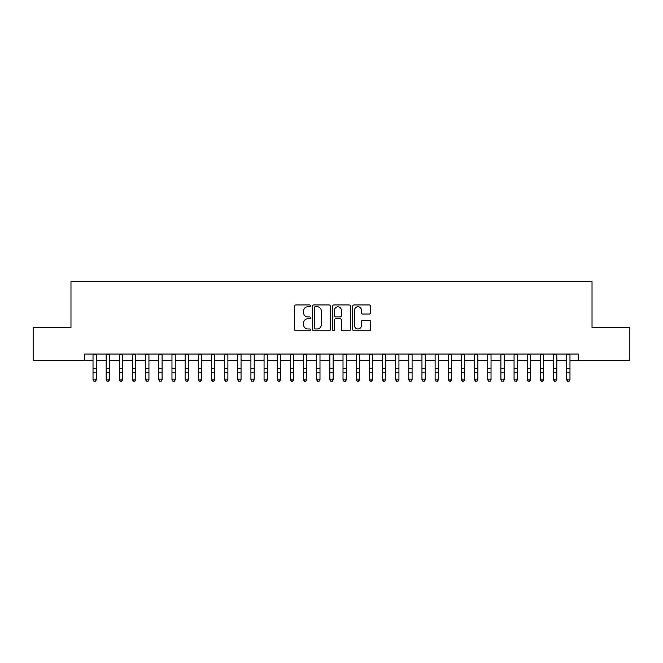 <?xml version="1.0" encoding="UTF-8"?>
<svg xmlns="http://www.w3.org/2000/svg" width="663" height="663" viewBox="0 0 663 663"><rect width="100%" height="100%" fill="white"/><g stroke="black" fill="none" stroke-linecap="round" stroke-linejoin="round"><path stroke-width="0.99" d="M310.45 305.85A0.903 0.903 0 0 0 309.546 304.947L295.822 304.947A1.293 1.293 0 0 0 294.529 306.24L294.529 329.486A1.293 1.293 0 0 0 295.822 330.779L309.546 330.779A0.903 0.903 0 0 0 310.45 329.867A0.903 0.903 0 0 0 309.546 328.964L307.765 328.964A4.135 4.135 0 0 1 303.637 324.837L303.637 322.898A4.135 4.135 0 0 1 307.765 318.762L309.546 318.762A0.903 0.903 0 0 0 310.45 317.859A0.903 0.903 0 0 0 309.546 316.955L307.765 316.955A4.135 4.135 0 0 1 303.637 312.82L303.637 310.889A4.135 4.135 0 0 1 307.765 306.754L309.546 306.754A0.903 0.903 0 0 0 310.45 305.85M369.241 314.047A1.293 1.293 0 0 0 370.534 312.762L370.534 306.24A1.293 1.293 0 0 0 369.241 304.947L354.001 304.947A1.293 1.293 0 0 0 352.716 306.24L352.716 329.486A1.293 1.293 0 0 0 354.001 330.779L369.241 330.779A1.293 1.293 0 0 0 370.534 329.486L370.534 321.605A1.293 1.293 0 0 0 369.241 320.312L362.719 320.312A1.293 1.293 0 0 0 361.434 321.605L361.434 325.508A3.456 3.456 0 0 1 357.979 328.964A3.456 3.456 0 0 1 354.523 325.508L354.523 310.209A3.456 3.456 0 0 1 357.979 306.754A3.456 3.456 0 0 1 361.434 310.209L361.434 312.762A1.293 1.293 0 0 0 362.719 314.047L369.241 314.047M84.798 360.622L33.15 360.622L33.15 327.729L70.974 327.729L70.974 281.676L592.026 281.676L592.026 327.729L629.85 327.729L629.85 360.622L578.202 360.622L578.202 354.042L84.798 354.042L84.798 360.622L93.019 360.622M330.373 306.24A1.293 1.293 0 0 0 329.08 304.947L313.839 304.947A1.293 1.293 0 0 0 312.546 306.24L312.546 329.486A1.293 1.293 0 0 0 313.839 330.779L329.08 330.779A1.293 1.293 0 0 0 330.373 329.486L330.373 306.24M333.92 304.947L349.161 304.947A1.293 1.293 0 0 1 350.454 306.24L350.454 329.486A1.293 1.293 0 0 1 349.161 330.779L342.638 330.779A1.293 1.293 0 0 1 341.346 329.486L341.346 320.055A1.293 1.293 0 0 0 340.053 318.762L335.727 318.762A1.293 1.293 0 0 0 334.442 320.055L334.442 329.867A0.903 0.903 0 0 1 333.53 330.779A0.903 0.903 0 0 1 332.627 329.867L332.627 306.24A1.293 1.293 0 0 1 333.92 304.947M96.309 360.622L106.171 360.622M109.461 360.622L119.332 360.622M122.622 360.622L132.492 360.622M135.782 360.622L145.645 360.622M148.935 360.622L158.805 360.622M162.095 360.622L171.966 360.622M175.256 360.622L185.118 360.622M188.408 360.622L198.278 360.622M201.569 360.622L211.439 360.622M214.729 360.622L224.591 360.622M227.881 360.622L237.752 360.622M241.042 360.622L250.912 360.622M254.202 360.622L264.065 360.622M267.355 360.622L277.225 360.622M280.515 360.622L290.386 360.622M293.676 360.622L303.538 360.622M306.828 360.622L316.699 360.622M319.989 360.622L329.859 360.622M333.141 360.622L343.011 360.622M346.301 360.622L356.172 360.622M359.462 360.622L369.324 360.622M372.614 360.622L382.485 360.622M385.775 360.622L395.645 360.622M398.935 360.622L408.798 360.622M412.088 360.622L421.958 360.622M425.248 360.622L435.119 360.622M438.409 360.622L448.271 360.622M451.561 360.622L461.431 360.622M464.722 360.622L474.592 360.622M477.882 360.622L487.744 360.622M491.034 360.622L500.905 360.622M504.195 360.622L514.065 360.622M517.355 360.622L527.218 360.622M530.508 360.622L540.378 360.622M543.668 360.622L553.539 360.622M556.829 360.622L566.691 360.622M569.981 360.622L578.202 360.622M315.256 306.754A0.903 0.903 0 0 0 314.353 307.657L314.353 328.061A0.903 0.903 0 0 0 315.256 328.964L317.129 328.964A4.135 4.135 0 0 0 321.265 324.837L321.265 310.889A4.135 4.135 0 0 0 317.129 306.754L315.256 306.754M341.346 310.276A3.456 3.456 0 0 0 337.89 306.82A3.456 3.456 0 0 0 334.442 310.276L334.442 315.663A1.293 1.293 0 0 0 335.727 316.955L340.053 316.955A1.293 1.293 0 0 0 341.346 315.663L341.346 310.276M96.309 354.042L96.309 379.874L95.323 381.324L94.005 381.034L95.323 381.324M93.019 354.042L93.019 379.145L96.309 379.145L95.323 381.034M94.005 381.324L93.019 379.874L93.019 379.145L94.005 381.034M109.461 354.042L109.461 379.874L108.475 381.324L107.166 381.034L108.475 381.324M106.171 354.042L106.171 379.145L109.461 379.145L108.475 381.034M107.166 381.324L106.171 379.874L106.171 379.145L107.166 381.034M122.622 354.042L122.622 379.874L121.636 381.324L120.318 381.034L121.636 381.324M119.332 354.042L119.332 379.145L122.622 379.145L121.636 381.034M120.318 381.324L119.332 379.874L119.332 379.145L120.318 381.034M135.782 354.042L135.782 379.874L134.796 381.324L133.478 381.034L134.796 381.324M132.492 354.042L132.492 379.145L135.782 379.145L134.796 381.034M133.478 381.324L132.492 379.874L132.492 379.145L133.478 381.034M148.935 354.042L148.935 379.874L147.948 381.324L146.631 381.034L147.948 381.324M145.645 354.042L145.645 379.145L148.935 379.145L147.948 381.034M146.631 381.324L145.645 379.874L145.645 379.145L146.631 381.034M162.095 354.042L162.095 379.874L161.109 381.324L159.791 381.034L161.109 381.324M158.805 354.042L158.805 379.145L162.095 379.145L161.109 381.034M159.791 381.324L158.805 379.874L158.805 379.145L159.791 381.034M175.256 354.042L175.256 379.874L174.27 381.324L172.952 381.034L174.27 381.324M171.966 354.042L171.966 379.145L175.256 379.145L174.27 381.034M172.952 381.324L171.966 379.874L171.966 379.145L172.952 381.034M188.408 354.042L188.408 379.874L187.422 381.324L186.104 381.034L187.422 381.324M185.118 354.042L185.118 379.145L188.408 379.145L187.422 381.034M186.104 381.324L185.118 379.874L185.118 379.145L186.104 381.034M201.569 354.042L201.569 379.874L200.582 381.324L199.265 381.034L200.582 381.324M198.278 354.042L198.278 379.145L201.569 379.145L200.582 381.034M199.265 381.324L198.278 379.874L198.278 379.145L199.265 381.034M214.729 354.042L214.729 379.874L213.743 381.324L212.425 381.034L213.743 381.324M211.439 354.042L211.439 379.145L214.729 379.145L213.743 381.034M212.425 381.324L211.439 379.874L211.439 379.145L212.425 381.034M227.881 354.042L227.881 379.874L226.895 381.324L225.577 381.034L226.895 381.324M224.591 354.042L224.591 379.145L227.881 379.145L226.895 381.034M225.577 381.324L224.591 379.874L224.591 379.145L225.577 381.034M241.042 354.042L241.042 379.874L240.056 381.324L238.738 381.034L240.056 381.324M237.752 354.042L237.752 379.145L241.042 379.145L240.056 381.034M238.738 381.324L237.752 379.874L237.752 379.145L238.738 381.034M254.202 354.042L254.202 379.874L253.208 381.324L251.899 381.034L253.208 381.324M250.912 354.042L250.912 379.145L254.202 379.145L253.208 381.034M251.899 381.324L250.912 379.874L250.912 379.145L251.899 381.034M267.355 354.042L267.355 379.874L266.369 381.324L265.051 381.034L266.369 381.324M264.065 354.042L264.065 379.145L267.355 379.145L266.369 381.034M265.051 381.324L264.065 379.874L264.065 379.145L265.051 381.034M280.515 354.042L280.515 379.874L279.529 381.324L278.211 381.034L279.529 381.324M277.225 354.042L277.225 379.145L280.515 379.145L279.529 381.034M278.211 381.324L277.225 379.874L277.225 379.145L278.211 381.034M293.676 354.042L293.676 379.874L292.681 381.324L291.372 381.034L292.681 381.324M290.386 354.042L290.386 379.145L293.676 379.145L292.681 381.034M291.372 381.324L290.386 379.874L290.386 379.145L291.372 381.034M306.828 354.042L306.828 379.874L305.842 381.324L304.524 381.034L305.842 381.324M303.538 354.042L303.538 379.145L306.828 379.145L305.842 381.034M304.524 381.324L303.538 379.874L303.538 379.145L304.524 381.034M319.989 354.042L319.989 379.874L319.002 381.324L317.685 381.034L319.002 381.324M316.699 354.042L316.699 379.145L319.989 379.145L319.002 381.034M317.685 381.324L316.699 379.874L316.699 379.145L317.685 381.034M333.141 354.042L333.141 379.874L332.155 381.324L330.845 381.034L332.155 381.324M329.859 354.042L329.859 379.145L333.141 379.145L332.155 381.034M330.845 381.324L329.859 379.874L329.859 379.145L330.845 381.034M346.301 354.042L346.301 379.874L345.315 381.324L343.998 381.034L345.315 381.324M343.011 354.042L343.011 379.145L346.301 379.145L345.315 381.034M343.998 381.324L343.011 379.874L343.011 379.145L343.998 381.034M359.462 354.042L359.462 379.874L358.476 381.324L357.158 381.034L358.476 381.324M356.172 354.042L356.172 379.145L359.462 379.145L358.476 381.034M357.158 381.324L356.172 379.874L356.172 379.145L357.158 381.034M372.614 354.042L372.614 379.874L371.628 381.324L370.319 381.034L371.628 381.324M369.324 354.042L369.324 379.145L372.614 379.145L371.628 381.034M370.319 381.324L369.324 379.874L369.324 379.145L370.319 381.034M385.775 354.042L385.775 379.874L384.789 381.324L383.471 381.034L384.789 381.324M382.485 354.042L382.485 379.145L385.775 379.145L384.789 381.034M383.471 381.324L382.485 379.874L382.485 379.145L383.471 381.034M398.935 354.042L398.935 379.874L397.949 381.324L396.631 381.034L397.949 381.324M395.645 354.042L395.645 379.145L398.935 379.145L397.949 381.034M396.631 381.324L395.645 379.874L395.645 379.145L396.631 381.034M412.088 354.042L412.088 379.874L411.101 381.324L409.792 381.034L411.101 381.324M408.798 354.042L408.798 379.145L412.088 379.145L411.101 381.034M409.792 381.324L408.798 379.874L408.798 379.145L409.792 381.034M425.248 354.042L425.248 379.874L424.262 381.324L422.944 381.034L424.262 381.324M421.958 354.042L421.958 379.145L425.248 379.145L424.262 381.034M422.944 381.324L421.958 379.874L421.958 379.145L422.944 381.034M438.409 354.042L438.409 379.874L437.423 381.324L436.105 381.034L437.423 381.324M435.119 354.042L435.119 379.145L438.409 379.145L437.423 381.034M436.105 381.324L435.119 379.874L435.119 379.145L436.105 381.034M451.561 354.042L451.561 379.874L450.575 381.324L449.257 381.034L450.575 381.324M448.271 354.042L448.271 379.145L451.561 379.145L450.575 381.034M449.257 381.324L448.271 379.874L448.271 379.145L449.257 381.034M464.722 354.042L464.722 379.874L463.735 381.324L462.418 381.034L463.735 381.324M461.431 354.042L461.431 379.145L464.722 379.145L463.735 381.034M462.418 381.324L461.431 379.874L461.431 379.145L462.418 381.034M477.882 354.042L477.882 379.874L476.896 381.324L475.578 381.034L476.896 381.324M474.592 354.042L474.592 379.145L477.882 379.145L476.896 381.034M475.578 381.324L474.592 379.874L474.592 379.145L475.578 381.034M491.034 354.042L491.034 379.874L490.048 381.324L488.73 381.034L490.048 381.324M487.744 354.042L487.744 379.145L491.034 379.145L490.048 381.034M488.73 381.324L487.744 379.874L487.744 379.145L488.73 381.034M504.195 354.042L504.195 379.874L503.209 381.324L501.891 381.034L503.209 381.324M500.905 354.042L500.905 379.145L504.195 379.145L503.209 381.034M501.891 381.324L500.905 379.874L500.905 379.145L501.891 381.034M517.355 354.042L517.355 379.874L516.369 381.324L515.052 381.034L516.369 381.324M514.065 354.042L514.065 379.145L517.355 379.145L516.369 381.034M515.052 381.324L514.065 379.874L514.065 379.145L515.052 381.034M530.508 354.042L530.508 379.874L529.522 381.324L528.204 381.034L529.522 381.324M527.218 354.042L527.218 379.145L530.508 379.145L529.522 381.034M528.204 381.324L527.218 379.874L527.218 379.145L528.204 381.034M543.668 354.042L543.668 379.874L542.682 381.324L541.364 381.034L542.682 381.324M540.378 354.042L540.378 379.145L543.668 379.145L542.682 381.034M541.364 381.324L540.378 379.874L540.378 379.145L541.364 381.034M556.829 354.042L556.829 379.874L555.834 381.324L554.525 381.034L555.834 381.324M553.539 354.042L553.539 379.145L556.829 379.145L555.834 381.034M554.525 381.324L553.539 379.874L553.539 379.145L554.525 381.034M569.981 354.042L569.981 379.874L568.995 381.324L567.677 381.034L568.995 381.324M566.691 354.042L566.691 379.145L569.981 379.145L568.995 381.034M567.677 381.324L566.691 379.874L566.691 379.145L567.677 381.034M96.309 368.363L93.019 368.363M96.309 372.871L93.019 372.871M96.309 354.473L93.019 354.473M109.461 368.363L106.171 368.363M109.461 372.871L106.171 372.871M109.461 354.473L106.171 354.473M122.622 368.363L119.332 368.363M122.622 372.871L119.332 372.871M122.622 354.473L119.332 354.473M135.782 368.363L132.492 368.363M135.782 372.871L132.492 372.871M135.782 354.473L132.492 354.473M148.935 368.363L145.645 368.363M148.935 372.871L145.645 372.871M148.935 354.473L145.645 354.473M162.095 368.363L158.805 368.363M162.095 372.871L158.805 372.871M162.095 354.473L158.805 354.473M175.256 368.363L171.966 368.363M175.256 372.871L171.966 372.871M175.256 354.473L171.966 354.473M188.408 368.363L185.118 368.363M188.408 372.871L185.118 372.871M188.408 354.473L185.118 354.473M201.569 368.363L198.278 368.363M201.569 372.871L198.278 372.871M201.569 354.473L198.278 354.473M214.729 368.363L211.439 368.363M214.729 372.871L211.439 372.871M214.729 354.473L211.439 354.473M227.881 368.363L224.591 368.363M227.881 372.871L224.591 372.871M227.881 354.473L224.591 354.473M241.042 368.363L237.752 368.363M241.042 372.871L237.752 372.871M241.042 354.473L237.752 354.473M254.202 368.363L250.912 368.363M254.202 372.871L250.912 372.871M254.202 354.473L250.912 354.473M267.355 368.363L264.065 368.363M267.355 372.871L264.065 372.871M267.355 354.473L264.065 354.473M280.515 368.363L277.225 368.363M280.515 372.871L277.225 372.871M280.515 354.473L277.225 354.473M293.676 368.363L290.386 368.363M293.676 372.871L290.386 372.871M293.676 354.473L290.386 354.473M306.828 368.363L303.538 368.363M306.828 372.871L303.538 372.871M306.828 354.473L303.538 354.473M319.989 368.363L316.699 368.363M319.989 372.871L316.699 372.871M319.989 354.473L316.699 354.473M333.141 368.363L329.859 368.363M333.141 372.871L329.859 372.871M333.141 354.473L329.859 354.473M346.301 368.363L343.011 368.363M346.301 372.871L343.011 372.871M346.301 354.473L343.011 354.473M359.462 368.363L356.172 368.363M359.462 372.871L356.172 372.871M359.462 354.473L356.172 354.473M372.614 368.363L369.324 368.363M372.614 372.871L369.324 372.871M372.614 354.473L369.324 354.473M385.775 368.363L382.485 368.363M385.775 372.871L382.485 372.871M385.775 354.473L382.485 354.473M398.935 368.363L395.645 368.363M398.935 372.871L395.645 372.871M398.935 354.473L395.645 354.473M412.088 368.363L408.798 368.363M412.088 372.871L408.798 372.871M412.088 354.473L408.798 354.473M425.248 368.363L421.958 368.363M425.248 372.871L421.958 372.871M425.248 354.473L421.958 354.473M438.409 368.363L435.119 368.363M438.409 372.871L435.119 372.871M438.409 354.473L435.119 354.473M451.561 368.363L448.271 368.363M451.561 372.871L448.271 372.871M451.561 354.473L448.271 354.473M464.722 368.363L461.431 368.363M464.722 372.871L461.431 372.871M464.722 354.473L461.431 354.473M477.882 368.363L474.592 368.363M477.882 372.871L474.592 372.871M477.882 354.473L474.592 354.473M491.034 368.363L487.744 368.363M491.034 372.871L487.744 372.871M491.034 354.473L487.744 354.473M504.195 368.363L500.905 368.363M504.195 372.871L500.905 372.871M504.195 354.473L500.905 354.473M517.355 368.363L514.065 368.363M517.355 372.871L514.065 372.871M517.355 354.473L514.065 354.473M530.508 368.363L527.218 368.363M530.508 372.871L527.218 372.871M530.508 354.473L527.218 354.473M543.668 368.363L540.378 368.363M543.668 372.871L540.378 372.871M543.668 354.473L540.378 354.473M556.829 368.363L553.539 368.363M556.829 372.871L553.539 372.871M556.829 354.473L553.539 354.473M569.981 368.363L566.691 368.363M569.981 372.871L566.691 372.871M569.981 354.473L566.691 354.473"/></g></svg>
